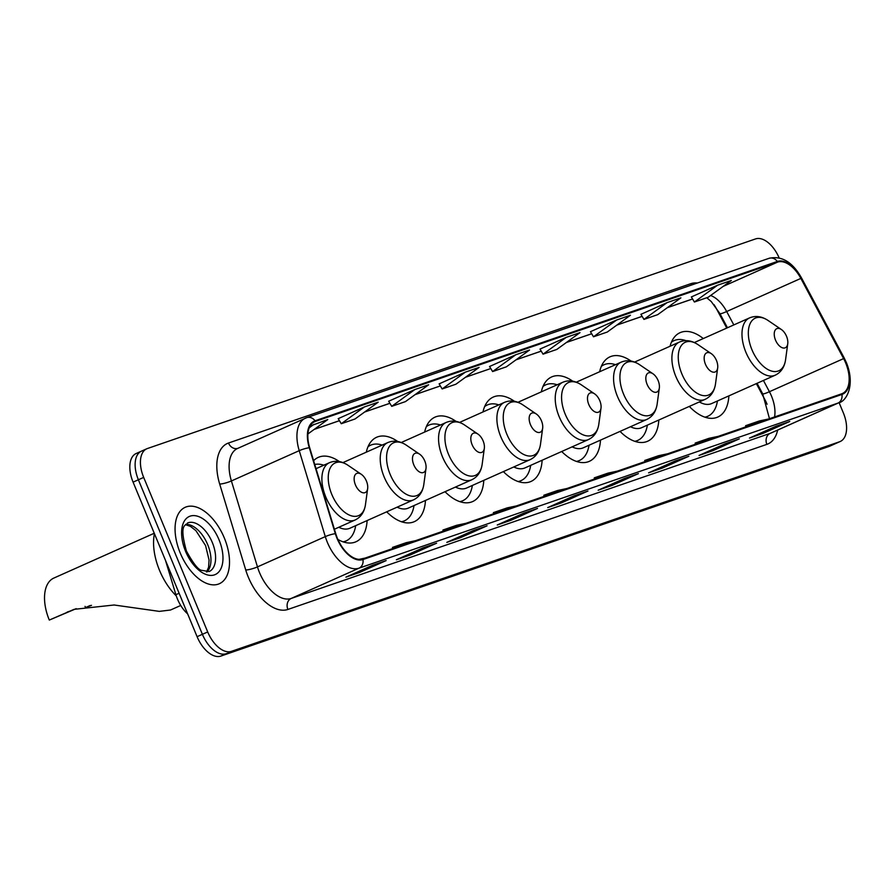 <?xml version="1.0" encoding="UTF-8"?>
<svg xmlns="http://www.w3.org/2000/svg" width="895" height="895" viewBox="0 0 895 895"><rect width="100%" height="100%" fill="white"/><g stroke="black" fill="none" stroke-linecap="round" stroke-linejoin="round"><path stroke-width="1.34" d="M339.35 461.585A46.216 25.642 65.9 0 0 318.307 457.367A46.216 25.642 65.9 0 0 313.608 460.701M397.682 441.481A46.216 25.642 65.9 0 0 376.638 437.263A46.216 25.642 65.9 0 0 366.312 452.165M456.014 421.377A46.216 25.642 65.9 0 0 434.97 417.159A46.216 25.642 65.9 0 0 424.655 432.061M514.356 401.262A46.216 25.642 65.9 0 0 493.313 397.044A46.216 25.642 65.9 0 0 482.987 411.957M572.688 381.158A46.216 25.642 65.9 0 0 551.644 376.94A46.216 25.642 65.9 0 0 541.318 391.853M631.02 361.054A46.216 25.642 65.9 0 0 609.987 356.836A46.216 25.642 65.9 0 0 599.661 371.749M703.28 338.545A46.216 25.642 65.9 0 0 680.055 332.683A46.216 25.642 65.9 0 0 670.053 346.253M726.751 328.073L716.604 309.043A34.883 19.354 65.9 0 0 713.975 304.591M767.071 404.238A34.883 19.354 65.9 0 0 764.654 399.181L756.353 383.608M503.37 471.609A46.216 25.642 65.9 0 0 530.981 481.454A46.216 25.642 65.9 0 0 542.124 460.243M620.034 431.401A46.216 25.642 65.9 0 0 647.656 441.235A46.216 25.642 65.9 0 0 658.798 420.035M561.702 451.505A46.216 25.642 65.9 0 0 589.324 461.339A46.216 25.642 65.9 0 0 600.467 440.139M445.028 491.713A46.216 25.642 65.9 0 0 472.649 501.558A46.216 25.642 65.9 0 0 483.792 480.346M386.696 511.817A46.216 25.642 65.9 0 0 414.318 521.662A46.216 25.642 65.9 0 0 425.461 500.45M337.907 539.45A46.216 25.642 65.9 0 0 355.975 541.766A46.216 25.642 65.9 0 0 367.118 520.566M689.307 406.408A46.216 25.642 65.9 0 0 717.734 417.081A46.216 25.642 65.9 0 0 728.877 395.881M187.67 613.914A26.156 14.51 -114.1 0 1 175.89 594.694L165.463 560.292M142.137 450.879A26.156 14.51 65.9 0 0 141.477 451.136L136.174 453.508A26.156 14.51 65.9 0 0 133.086 482.136L197.09 636.681A26.156 14.51 65.9 0 0 220.852 656.08L828.983 446.482A26.156 14.51 65.9 0 0 829.643 446.225L834.934 443.864A26.156 14.51 65.9 0 1 834.274 444.121A26.156 14.51 65.9 0 0 834.934 443.864L840.237 441.492A26.156 14.51 65.9 0 0 843.336 412.863L839.096 402.638M779.131 257.883A26.156 14.51 65.9 0 0 755.559 238.92L147.44 448.518A26.156 14.51 65.9 0 0 146.78 448.775A26.156 14.51 65.9 0 0 143.681 477.404L207.696 631.948A26.156 14.51 65.9 0 0 231.458 651.347L834.274 444.121L226.155 653.719A26.156 14.51 65.9 0 1 202.393 634.309A26.156 14.51 65.9 0 0 226.155 653.719L220.852 656.08M143.681 477.404L138.378 479.765L202.393 634.309L138.378 479.765A26.156 14.51 65.9 0 1 141.477 451.136A26.156 14.51 65.9 0 0 138.378 479.765L133.086 482.136M224.298 537.917A41.852 23.225 65.9 0 0 185.231 507.286A41.852 23.225 65.9 0 0 180.275 553.099A41.852 23.225 65.9 0 0 219.342 583.73A41.852 23.225 65.9 0 0 224.298 537.917A41.852 23.225 65.9 0 0 185.231 507.286A41.852 23.225 65.9 0 0 180.275 553.099A41.852 23.225 65.9 0 0 219.342 583.73A41.852 23.225 65.9 0 0 224.298 537.917M845.685 362.99A27.902 15.483 -114.1 0 1 842.385 393.531A27.902 15.483 -114.1 0 1 841.68 393.811L362.71 558.894A27.902 15.483 -114.1 0 1 335.737 533.644L309.67 447.701A27.902 15.483 -114.1 0 1 314.604 421.713A27.902 15.483 -114.1 0 1 315.308 421.433L777.598 262.101A27.902 15.483 -114.1 0 1 800.857 278.412L843.616 358.604A27.902 15.483 -114.1 0 1 845.685 362.99M846.055 362.867A28.595 15.864 65.9 0 0 843.929 358.358L801.182 278.177A28.595 15.864 65.9 0 0 777.33 261.463L315.04 420.795A28.595 15.864 65.9 0 0 309.267 447.713L335.323 533.655A28.595 15.864 65.9 0 0 362.978 559.532L841.949 394.449A28.595 15.864 65.9 0 0 846.055 362.867M372.409 565.327L345.917 577.152L359.678 572.408L386.17 560.583L372.409 565.327M385.365 560.863A6.981 5.795 -109 0 0 385.779 560.74A6.981 5.795 -109 0 0 386.17 560.583M359.186 571.234L359.678 572.408M422.854 547.941L396.362 559.767L410.123 555.023L436.615 543.198L422.854 547.941M435.82 543.478A6.981 5.795 -109 0 0 436.223 543.354A6.981 5.795 -109 0 0 436.615 543.198M409.63 553.848L410.123 555.023M473.31 530.556L446.806 542.381L460.567 537.638L487.07 525.812L473.31 530.556M486.265 526.081A6.981 5.795 -109 0 0 486.667 525.969A6.981 5.795 -109 0 0 487.07 525.812M460.075 536.452L460.567 537.638M523.754 513.159L497.262 524.996L511.011 520.252L537.515 508.427L523.754 513.159M536.709 508.696A6.981 5.795 -109 0 0 537.123 508.573A6.981 5.795 -109 0 0 537.515 508.427M510.53 519.066L511.011 520.252M775.987 426.233L749.495 438.058L763.256 433.314L789.748 421.489L775.987 426.233M788.954 421.758A6.981 5.795 -109 0 0 789.356 421.646A6.981 5.795 -109 0 0 789.748 421.489M762.764 432.128L763.256 433.314M725.543 443.618L699.051 455.443L712.812 450.7L739.304 438.874L725.543 443.618M738.498 439.154A6.981 5.795 -109 0 0 738.912 439.031A6.981 5.795 -109 0 0 739.304 438.874M712.319 449.525L712.812 450.7M675.099 461.003L648.595 472.828L662.356 468.085L688.859 456.26L675.099 461.003M688.054 456.539A6.981 5.795 -109 0 0 688.456 456.416A6.981 5.795 -109 0 0 688.859 456.26M661.875 466.91L662.356 468.085M624.654 478.389L598.151 490.214L611.912 485.47L638.403 473.645L624.654 478.389M637.609 473.925A6.981 5.795 -109 0 0 638.012 473.802A6.981 5.795 -109 0 0 638.403 473.645M611.419 484.296L611.912 485.47M574.198 495.774L547.706 507.599L561.467 502.867L587.959 491.031L574.198 495.774M587.165 491.31A6.981 5.795 -109 0 0 587.567 491.187A6.981 5.795 -109 0 0 587.959 491.031M560.975 501.681L561.467 502.867M231.458 651.347L839.577 441.761A26.156 14.51 65.9 0 0 840.237 441.492M414.9 389.526L388.665 401.24L391.708 406.341L405.469 401.598L428.649 384.794L414.9 389.526L391.708 406.341M364.444 406.923L341.264 423.727L355.024 418.983L378.205 402.179L364.444 406.923L338.232 418.647M307.914 433.952L327.76 419.565L310.062 426.065M566.233 337.37L540.009 349.084L543.052 354.174L556.813 349.43L579.994 332.627L566.233 337.37L543.052 354.174M616.689 319.985L590.454 331.687L593.497 336.788L607.257 332.045L630.438 315.241L616.689 319.985L593.497 336.788M667.133 302.599L643.952 319.403L657.702 314.66L680.894 297.856L667.133 302.599L640.909 314.324M717.577 285.214L694.397 302.018L708.158 297.274L731.338 280.471L717.577 285.214L691.365 296.939M465.344 372.141L442.152 388.956L455.913 384.212L479.105 367.397L465.344 372.141L439.121 383.877M515.788 354.756L492.608 371.57L506.369 366.827L529.549 350.012L515.788 354.756L489.565 366.491M566.893 488.513L557.596 490.505L543.836 495.248L544.115 496.367M553.132 493.257L543.836 495.248M617.337 471.128L608.041 473.119L594.28 477.852L594.571 478.982M603.588 475.871L594.28 477.852M667.793 453.743L658.485 455.723L644.724 460.466L645.015 461.596M654.032 458.486L644.724 460.466M718.237 436.357L708.941 438.337L695.18 443.081L695.46 444.211M704.477 441.101L695.18 443.081M768.682 418.972L759.385 420.952L745.625 425.696L745.904 426.814M754.921 423.715L745.625 425.696M516.449 505.91L507.141 507.89L493.391 512.634L493.671 513.752M502.688 510.642L493.391 512.634M466.004 523.295L456.696 525.275L442.935 530.019L443.226 531.138M452.243 528.039L442.935 530.019M415.548 540.681L406.252 542.661L392.491 547.404L392.771 548.534M401.788 545.424L392.491 547.404M365.104 558.066L359.018 559.364M492.608 371.57L489.554 366.469M643.952 319.403L640.898 314.302M694.397 302.018L691.343 296.916M442.152 388.956L439.109 383.854M341.264 423.727L338.209 418.625M314 424.308L309.267 427.743M775.529 340.122A10.46 5.806 65.9 0 0 782.599 347.864A10.46 5.806 65.9 0 0 787.745 343.758A10.46 5.806 65.9 0 0 786.537 336.319A10.46 5.806 65.9 0 0 781.391 329.528A10.46 5.806 65.9 0 0 775.059 330.322A10.46 5.806 65.9 0 0 775.529 340.122M699.342 401.933A31.392 17.419 65.9 0 0 711.693 403.544L775.193 375.206C781.011 372.398 784.479 367.23 785.575 359.723A28.841 15.998 65.9 0 1 771.4 371.022A28.841 15.998 65.9 0 1 751.912 349.676A28.841 15.998 65.9 0 1 750.603 322.67A28.841 15.998 65.9 0 1 768.067 320.477C761.734 316.282 755.581 315.42 749.596 317.882A31.392 17.419 65.9 0 0 745.882 352.227A31.392 17.419 65.9 0 0 775.193 375.206M704.868 417.171A41.416 22.979 65.9 0 0 707.833 416.253A41.416 22.979 65.9 0 0 717.342 401.531L717.432 400.982M685.906 340.648A41.416 22.979 65.9 0 0 674.069 340.615A41.416 22.979 65.9 0 0 671.407 342.203M705.461 364.265A10.46 5.806 65.9 0 0 712.532 372.018A10.46 5.806 65.9 0 0 717.678 367.912A10.46 5.806 65.9 0 0 716.459 360.472A10.46 5.806 65.9 0 0 711.312 353.67A10.46 5.806 65.9 0 0 704.98 354.465A10.46 5.806 65.9 0 0 705.461 364.265M630.472 426.736A31.392 17.419 65.9 0 0 641.614 427.698L705.115 399.36C710.932 396.541 714.4 391.383 715.508 383.877A28.841 15.998 65.9 0 1 701.322 395.176A28.841 15.998 65.9 0 1 681.833 373.83A28.841 15.998 65.9 0 1 680.524 346.824A28.841 15.998 65.9 0 1 697.988 344.631C691.656 340.436 685.503 339.574 679.518 342.024A31.392 17.419 65.9 0 0 675.803 376.381A31.392 17.419 65.9 0 0 705.115 399.36M634.79 441.325A41.416 22.979 65.9 0 0 637.755 440.407A41.416 22.979 65.9 0 0 647.264 425.684L647.365 425.136M615.491 364.679A41.416 22.979 65.9 0 0 603.991 364.768A41.416 22.979 65.9 0 0 601.328 366.357M647.119 384.38A10.46 5.806 65.9 0 0 654.189 392.122A10.46 5.806 65.9 0 0 659.335 388.016A10.46 5.806 65.9 0 0 658.127 380.576A10.46 5.806 65.9 0 0 652.981 373.786A10.46 5.806 65.9 0 0 646.649 374.58A10.46 5.806 65.9 0 0 647.119 384.38M572.14 446.851A31.392 17.419 65.9 0 0 583.283 447.802L646.772 419.464C652.6 416.656 656.069 411.487 657.165 403.981A28.841 15.998 65.9 0 1 642.99 415.28A28.841 15.998 65.9 0 1 623.502 393.934A28.841 15.998 65.9 0 1 622.182 366.928A28.841 15.998 65.9 0 1 639.656 364.735C633.324 360.54 627.171 359.678 621.186 362.139A31.392 17.419 65.9 0 0 617.472 396.485A31.392 17.419 65.9 0 0 646.772 419.464M576.458 461.428A41.416 22.979 65.9 0 0 579.412 460.511A41.416 22.979 65.9 0 0 588.932 445.788L589.022 445.24M557.149 384.783A41.416 22.979 65.9 0 0 545.648 384.872A41.416 22.979 65.9 0 0 542.996 386.461M588.787 404.484A10.46 5.806 65.9 0 0 595.857 412.226A10.46 5.806 65.9 0 0 601.004 408.131A10.46 5.806 65.9 0 0 599.795 400.692A10.46 5.806 65.9 0 0 594.649 393.889A10.46 5.806 65.9 0 0 588.306 394.684A10.46 5.806 65.9 0 0 588.787 404.484M513.797 466.955A31.392 17.419 65.9 0 0 524.94 467.917L588.44 439.568C594.269 436.76 597.726 431.591 598.833 424.085A28.841 15.998 65.9 0 1 584.659 435.395A28.841 15.998 65.9 0 1 565.159 414.038A28.841 15.998 65.9 0 1 563.85 387.032A28.841 15.998 65.9 0 1 581.314 384.85C574.993 380.655 568.828 379.782 562.854 382.243A31.392 17.419 65.9 0 0 559.14 416.6A31.392 17.419 65.9 0 0 588.44 439.568M518.115 481.532A41.416 22.979 65.9 0 0 521.08 480.615A41.416 22.979 65.9 0 0 530.59 465.903L530.69 465.344M498.817 404.887A41.416 22.979 65.9 0 0 487.316 404.976A41.416 22.979 65.9 0 0 484.654 406.576M530.444 424.588A10.46 5.806 65.9 0 0 537.526 432.33A10.46 5.806 65.9 0 0 542.661 428.235A10.46 5.806 65.9 0 0 541.453 420.795A10.46 5.806 65.9 0 0 536.306 413.993A10.46 5.806 65.9 0 0 529.974 414.788A10.46 5.806 65.9 0 0 530.444 424.588M455.465 487.059A31.392 17.419 65.9 0 0 466.608 488.021L530.108 459.672C535.926 456.864 539.394 451.706 540.502 444.188A28.841 15.998 65.9 0 1 526.316 455.499A28.841 15.998 65.9 0 1 506.827 434.153A28.841 15.998 65.9 0 1 505.518 407.135A28.841 15.998 65.9 0 1 522.982 404.954C516.65 400.759 510.497 399.886 504.511 402.347A31.392 17.419 65.9 0 0 500.797 436.704A31.392 17.419 65.9 0 0 530.108 459.672M459.784 501.636A41.416 22.979 65.9 0 0 462.749 500.719A41.416 22.979 65.9 0 0 472.258 486.007L472.347 485.459M440.485 425.002A41.416 22.979 65.9 0 0 428.985 425.08A41.416 22.979 65.9 0 0 426.322 426.68M472.112 444.692A10.46 5.806 65.9 0 0 479.183 452.434A10.46 5.806 65.9 0 0 484.329 448.339A10.46 5.806 65.9 0 0 483.121 440.899A10.46 5.806 65.9 0 0 477.975 434.097A10.46 5.806 65.9 0 0 471.631 434.892A10.46 5.806 65.9 0 0 472.112 444.692M397.134 507.163A31.392 17.419 65.9 0 0 408.265 508.125L471.766 479.776C477.594 476.968 481.062 471.81 482.159 464.292A28.841 15.998 65.9 0 1 467.984 475.603A28.841 15.998 65.9 0 1 448.496 454.257A28.841 15.998 65.9 0 1 447.176 427.251A28.841 15.998 65.9 0 1 464.639 425.058C458.318 420.863 452.165 419.99 446.18 422.451A31.392 17.419 65.9 0 0 442.466 456.808A31.392 17.419 65.9 0 0 471.766 479.776M401.441 521.74A41.416 22.979 65.9 0 0 404.406 520.834A41.416 22.979 65.9 0 0 413.926 506.111L414.016 505.563M382.143 445.106A41.416 22.979 65.9 0 0 370.642 445.184A41.416 22.979 65.9 0 0 367.99 446.784M413.781 464.796A10.46 5.806 65.9 0 0 420.851 472.549A10.46 5.806 65.9 0 0 425.998 468.443A10.46 5.806 65.9 0 0 424.789 461.003A10.46 5.806 65.9 0 0 419.643 454.201A10.46 5.806 65.9 0 0 413.3 454.996A10.46 5.806 65.9 0 0 413.781 464.796M338.791 527.267A31.392 17.419 65.9 0 0 349.934 528.229L413.434 499.891C419.263 497.072 422.72 491.914 423.827 484.408A28.841 15.998 65.9 0 1 409.642 495.707A28.841 15.998 65.9 0 1 390.153 474.361A28.841 15.998 65.9 0 1 388.844 447.355A28.841 15.998 65.9 0 1 406.308 445.162C399.987 440.966 393.822 440.105 387.848 442.555A31.392 17.419 65.9 0 0 384.134 476.912A31.392 17.419 65.9 0 0 413.434 499.891M343.109 541.844A41.416 22.979 65.9 0 0 346.074 540.938A41.416 22.979 65.9 0 0 355.583 526.215L355.684 525.667M323.811 465.21A41.416 22.979 65.9 0 0 314.76 464.483M91.503 605.333L85.528 607.571A30.519 16.938 65.9 0 0 85.025 606.385M76.176 608.667L49.303 620.067L74.095 609.35L114.124 604.998L159.299 611.375L170.531 610.01L180.723 605.467M85.528 607.571L90.171 605.512M355.438 484.9A10.46 5.806 65.9 0 0 362.509 492.653A10.46 5.806 65.9 0 0 367.655 488.547A10.46 5.806 65.9 0 0 366.447 481.107A10.46 5.806 65.9 0 0 361.3 474.305A10.46 5.806 65.9 0 0 354.968 475.1A10.46 5.806 65.9 0 0 355.438 484.9M154.421 533.644A47.961 26.604 65.9 0 0 159.523 570.35A47.961 26.604 65.9 0 0 176.27 595.88M154.253 533.252L53.845 578.069A38.362 21.29 65.9 0 0 49.303 620.067M179.112 593.251L175.89 594.694M828.983 446.482L839.577 441.761M197.09 636.681L207.696 631.948M774.567 416.936A27.902 15.483 65.9 0 0 771.501 396.116A27.902 15.483 65.9 0 0 769.42 391.719L763.424 380.453M777.665 430.059A43.598 24.187 -114.1 0 1 766.87 444.367L287.888 609.45A8.715 7.25 71 0 1 291.188 598.453L770.159 433.37A34.883 19.354 65.9 0 0 771.043 433.023L838.872 402.739A34.883 19.354 -114.1 0 1 837.988 403.086A8.715 7.25 -109 0 0 841.949 394.449M287.888 609.45A43.598 24.187 -114.1 0 1 248.295 577.107A43.598 24.187 -114.1 0 1 245.745 570.003L219.689 484.061A43.598 24.187 -114.1 0 1 228.493 443.025L690.772 283.693A43.598 24.187 -114.1 0 1 697.35 283.021M259.505 572.576A34.883 19.354 65.9 0 0 291.188 598.453L359.018 568.168A34.883 19.354 -114.1 0 1 325.299 536.608L299.232 450.666A34.883 19.354 -114.1 0 1 305.396 418.178A34.883 19.354 -114.1 0 1 306.28 417.831A8.715 7.25 -109 0 1 306.772 417.641L237.567 448.462A34.883 19.354 65.9 0 0 231.402 480.951L257.469 566.893A34.883 19.354 65.9 0 0 259.505 572.576M838.872 402.739C845.797 401.676 855.765 385.924 846.469 362.811L844.164 357.922A8.715 0.906 151.9 0 1 843.929 358.358M768.57 258.51A8.715 7.25 71 0 1 769.062 258.308A8.715 7.25 71 0 1 777.33 261.463M315.04 420.795A8.715 7.25 -109 0 0 306.772 417.641L769.062 258.308C781.682 255.534 792.467 262.011 801.405 277.741A8.715 0.906 151.9 0 1 801.182 278.177M309.267 447.713A8.715 1.611 163.1 0 0 299.232 450.666L231.402 480.951A8.715 1.611 -16.9 0 1 219.689 484.061M800.522 277.774A8.715 0.906 151.9 0 1 801.405 277.741L844.164 357.922M335.323 533.655A8.715 1.611 163.1 0 0 325.299 536.608L257.469 566.893A8.715 1.611 -16.9 0 1 245.745 570.003M362.978 559.532A8.715 7.25 71 0 1 359.018 568.168L837.988 403.086L770.159 433.37A8.715 7.25 71 0 0 766.87 444.367M691.466 285.058A8.715 7.25 71 0 1 690.772 283.693M237.79 448.361A8.715 7.25 71 0 1 228.493 443.025M315.308 421.433L313.921 422.048M843.616 358.604L769.42 391.719A15.696 1.633 -28.1 0 1 762.663 393.778L757.069 383.295M800.857 278.412L726.673 311.527A27.902 15.483 65.9 0 0 710.608 295.495M733.81 324.919L726.673 311.527A15.696 1.633 -28.1 0 1 719.904 313.586L711.268 301.559L706.781 297.744M777.598 262.101L723.138 286.411M692.562 298.952L667.413 307.623M642.118 316.349L616.957 325.019M591.673 333.734L566.513 342.405M541.229 351.12L516.068 359.79M465.501 377.265L490.796 368.539L465.624 377.175M415.056 394.65L440.351 385.935L415.168 394.561M389.884 403.276L364.724 411.946M339.429 420.672L314.279 429.343M316.036 468.678L329.505 462.67C335.491 460.209 341.644 461.07 347.976 465.266A28.841 15.998 65.9 0 0 330.512 467.458A28.841 15.998 65.9 0 0 331.821 494.465A28.841 15.998 65.9 0 0 351.31 515.811A28.841 15.998 65.9 0 0 365.484 504.511L367.655 488.547M329.505 462.67A31.392 17.419 65.9 0 0 325.791 497.016A31.392 17.419 65.9 0 0 355.102 519.995C360.92 517.187 364.388 512.018 365.484 504.511M71.32 610.659L67.192 612.079M206.935 571.972A26.581 14.745 65.9 0 0 207.651 544.529A26.581 14.745 65.9 0 0 185.69 524.369M212.294 542.459A26.581 14.745 65.9 0 0 187.48 523.016C186.238 526.316 178.485 522.288 186.417 551.04C193.286 563.559 198.366 569.981 201.677 570.328L209.15 571.547A26.581 14.745 65.9 0 0 212.294 542.459M185.556 551.275A31.806 17.654 65.9 0 0 214.453 574.87A31.806 17.654 65.9 0 0 219.018 539.741A31.806 17.654 65.9 0 0 190.12 516.146A31.806 17.654 65.9 0 0 185.556 551.275M146.78 448.775L141.477 451.136M692.585 298.997L667.29 307.712M642.14 316.382L616.845 325.098M591.696 333.768L566.401 342.483M541.24 351.153L515.945 359.868M389.907 403.321L364.612 412.036M339.451 420.706L314.156 429.421M727.467 327.76L719.904 313.586M762.663 393.778L769.476 418.692M574.008 495.864L587.567 491.187M624.453 478.478L638.012 473.802M674.908 461.093L688.456 456.416M725.353 443.696L738.912 439.031M775.797 426.311L789.356 421.646M523.564 513.249L537.123 508.573M473.108 530.634L486.667 525.969M422.664 548.02L436.223 543.354M372.219 565.416L385.779 560.74M787.745 343.758L785.575 359.723M705.394 417.339L707.833 416.253M671.63 341.7L674.069 340.615M694.319 342.55L749.596 317.882M781.391 329.528L768.067 320.477M717.678 367.912L715.508 383.877M635.316 441.492L637.755 440.407M601.552 365.854L603.991 364.768M634.611 362.072L679.518 342.024M711.312 353.67L697.988 344.631M659.335 388.016L657.165 403.981M576.984 461.596L579.412 460.511M543.22 385.958L545.648 384.872M576.279 382.176L621.186 362.139M652.981 373.786L639.656 364.735M601.004 408.131L598.833 424.085M518.641 481.711L521.08 480.615M484.877 406.061L487.316 404.976M517.948 402.291L562.854 382.243M594.649 393.889L581.314 384.85M542.661 428.235L540.502 444.188M460.31 501.815L462.749 500.719M426.546 426.165L428.985 425.08M459.605 422.395L504.511 402.347M536.306 413.993L522.982 404.954M484.329 448.339L482.159 464.292M401.967 521.919L404.406 520.834M368.203 446.281L370.642 445.184M401.273 442.499L446.18 422.451M477.975 434.097L464.639 425.058M425.998 468.443L423.827 484.408M343.635 542.023L346.074 540.938M342.93 462.603L387.848 442.555M419.643 454.201L406.308 445.162M334.394 529.236L355.102 519.995M361.3 474.305L347.976 465.266M206.544 571.961L208.591 567.251L209.072 560.035L205.57 545.581L195.927 530.679L190.422 526.361L185.444 524.671"/></g></svg>
